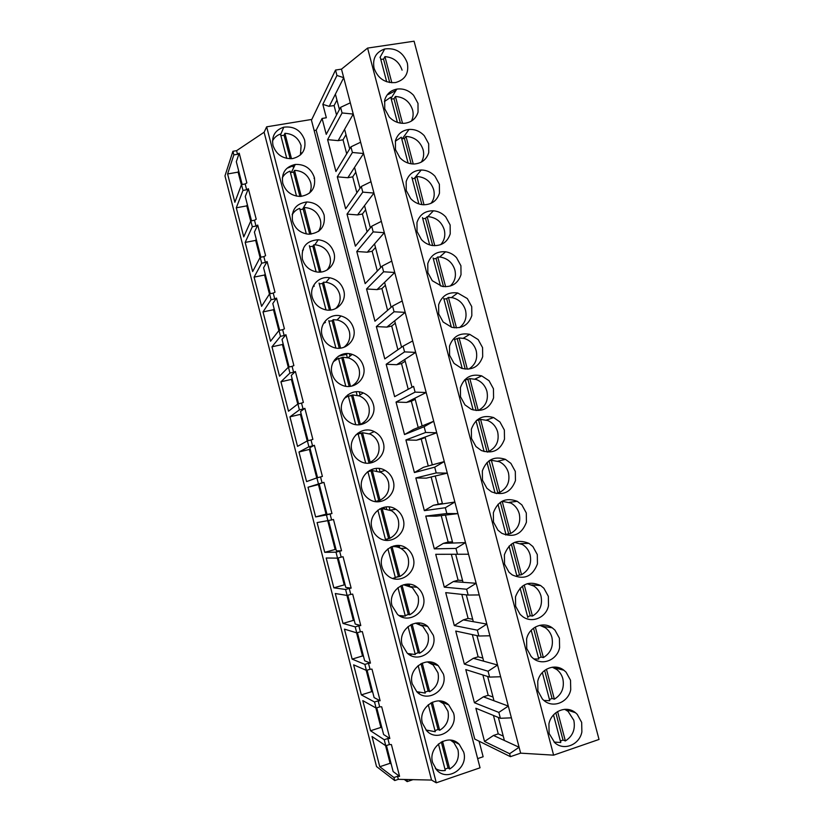 <?xml version="1.0" encoding="UTF-8"?>
<svg xmlns="http://www.w3.org/2000/svg" width="824" height="824" viewBox="0 0 824 824"><rect width="100%" height="100%" fill="white"/><g stroke="black" fill="none" stroke-linecap="round" stroke-linejoin="round"><path stroke-width="1.24" d="M295.002 164.996L288.029 167.921M272.981 145.426C276.318 154.665 282.828 159.053 292.499 158.599C302.13 156.169 306.178 149.989 304.643 140.08C300.966 130.285 294.014 125.979 283.796 127.174C275.062 130.058 271.457 136.145 272.981 145.426M266.657 126.824L436.287 782.8L480.042 767.803L311.276 119.511L266.657 126.824L264.113 132.252L236.601 150.668L237.528 154.284L239.218 153.161L246.86 182.897L245.161 183.958L246.654 189.757L248.364 188.706L256.223 219.246L254.503 220.235L255.244 223.15L255.996 226.054L257.716 225.065L265.596 255.687L263.855 256.614L265.359 262.444L267.1 261.527L275 292.221L273.238 293.087L274.742 298.937L276.503 298.082L284.424 328.869L282.653 329.662L284.156 335.523L285.938 334.74L293.88 365.599L292.087 366.33L293.591 372.211L295.394 371.49L303.366 402.442L301.543 403.101L303.057 408.992L304.88 408.344L312.873 439.377L311.029 439.975L312.553 445.877L314.387 445.3L322.4 476.416L320.536 476.942L322.06 482.864L323.925 482.349L331.959 513.548L330.074 514.001L330.836 516.978L331.608 519.944L333.483 519.501L341.538 550.782L339.632 551.174L341.167 557.127L343.072 556.756L351.148 588.12L349.222 588.439L350.767 594.413L352.682 594.104L360.778 625.56L358.842 625.807L360.376 631.802L362.323 631.565L370.44 663.104L368.483 663.279L369.255 666.286L370.028 669.284L371.984 669.119L380.132 700.75L378.144 700.853L379.689 706.879L381.677 706.786L389.845 738.5L387.836 738.531L389.392 744.566L391.4 744.546L399.578 776.342L397.559 776.311L398.332 779.329L394.727 780.555L393.944 777.526L379.771 766.732L372.015 736.512L385.776 745.751L384.221 739.715L370.543 730.764L362.807 700.627L376.074 708.022L379.689 706.879M432.61 762.571L436.545 769.832C447.226 782.429 468.722 768.184 463.696 752.096L459.267 744.36C448.503 732.618 427.728 746.657 432.61 762.571M412.257 683.899L416.862 691.83C427.883 703.439 448.277 689.626 443.425 674.084L438.255 665.658C427.172 654.956 407.561 668.573 412.257 683.899M361.88 489.147C363.065 493.463 365.506 496.831 369.193 499.241C380.946 507.44 397.487 494.709 393.233 480.969C391.936 476.303 389.206 472.77 385.066 470.391C373.406 463.232 357.812 475.726 361.88 489.147M332 373.612C333.576 379.081 336.964 382.964 342.156 385.23C353.898 390.555 367.195 378.659 363.456 366.392C361.715 360.479 357.966 356.483 352.198 354.382C340.745 350.128 328.457 361.726 332 373.612M341.929 412.021C343.361 417.057 346.379 420.755 351.003 423.124C362.817 429.479 377.279 417.274 373.354 404.481C371.789 399.032 368.421 395.18 363.271 392.935C351.663 387.641 338.201 399.589 341.929 412.021M351.899 450.532C353.187 455.178 355.896 458.711 360.016 461.121C371.83 468.434 387.373 455.96 383.284 442.673C381.852 437.637 378.834 433.949 374.22 431.611C362.55 425.349 347.986 437.585 351.899 450.532M292.541 221.069C295.105 228.856 300.43 233.233 308.547 234.201C320.299 233.192 325.501 226.816 324.141 215.105C321.308 206.773 315.53 202.395 306.796 201.962C295.878 203.621 291.13 209.996 292.541 221.069M314.377 177.541C311.153 168.487 304.787 164.12 295.28 164.429C285.434 166.778 281.262 173.03 282.745 183.196C285.671 191.693 291.583 196.102 300.492 196.431C311.214 194.649 315.849 188.346 314.377 177.541M312.214 297.124C314.202 303.644 318.466 307.826 325.006 309.669C336.274 312.77 347.058 301.646 343.752 290.542C341.548 283.528 336.872 279.274 329.703 277.76C318.888 275.659 309.082 286.433 312.214 297.124M302.367 259.045C304.612 266.162 309.391 270.468 316.694 271.941C327.54 273.908 337.016 263.247 333.936 252.772C331.444 245.13 326.232 240.783 318.28 239.743C306.373 240.639 301.069 247.066 302.367 259.045M353.589 328.416C351.642 321.988 347.45 317.837 341.012 315.983C329.806 312.79 318.754 324.007 322.091 335.317C323.853 341.28 327.653 345.318 333.483 347.429C345.05 351.652 357.122 340.116 353.589 328.416M423.268 596.514C422.228 592.703 420.188 589.634 417.14 587.296C405.758 577.83 387.548 591.024 392.018 605.671L397.487 614.374C408.838 624.808 427.913 611.418 423.268 596.514M413.226 557.889C412.113 553.831 409.878 550.607 406.51 548.238C395.005 539.483 377.588 552.451 381.945 566.716C382.964 570.466 384.952 573.514 387.939 575.863C399.444 585.617 417.747 572.433 413.226 557.889M403.214 519.378C402.019 515.031 399.547 511.663 395.829 509.273C384.221 501.27 367.679 514.022 371.902 527.885C372.994 531.892 375.198 535.095 378.504 537.485C390.154 546.497 407.612 533.53 403.214 519.378M422.413 723.184L426.667 730.764C437.513 742.877 458.494 728.859 453.54 713.038L448.771 704.963C437.853 693.726 417.624 707.548 422.413 723.184M402.122 644.729L407.128 653.03C418.314 664.072 438.08 650.476 433.331 635.253L427.718 626.436C416.481 616.331 397.539 629.732 402.122 644.729M394.727 780.555L376.537 766.547L224.973 175.903L232.924 151.286L236.601 150.668M314.15 130.542L316.189 130.202L322.091 118.46L326.335 117.76L322.833 104.349L336.944 75.468L335.533 70.05L311.451 120.191M301.45 153.933L301.162 152.79M294.189 166.644L292.994 166.85M336.542 114.969L334.101 105.596L328.848 106.275M328.838 106.265L322.833 104.349M339.426 109.551L335.399 94.142L343.721 77.672L350.313 102.825L340.6 107.336L326.242 134.363L322.091 118.46M335.533 70.05L341.486 69.144L343.721 77.672L336.944 75.468M335.399 94.142L329.219 106.389M341.486 69.144L367.586 48.08L414.081 41.2L599.027 739.437L553.615 755.155L367.586 48.08M407.334 63.077C403.214 52.283 395.674 47.576 384.726 48.977C375.909 52.066 372.345 58.473 374.055 68.186C377.897 78.517 385.076 83.306 395.592 82.544C405.151 79.794 409.065 73.305 407.334 63.077M237.528 154.284L233.851 154.902L227.599 173.957L238.105 172.134L238.62 170.681M242.174 184.494L236.313 161.7L239.207 153.161M388.176 94.502L395.983 90.455M232.924 151.286L233.851 154.902M227.599 173.957L234.871 202.271L241.494 184.607L245.161 183.958M336.944 100.065L334.101 105.596M238.105 172.134L241.391 184.885M436.287 782.8L431.539 780.06L264.113 132.252M366.196 670.314L371.686 691.645L361.334 694.889L374.529 701.996L376.074 708.022M361.334 694.889L353.62 664.834L366.402 670.396L370.028 669.284M356.555 632.822L362.508 655.966L352.147 659.118L364.857 664.391L366.402 670.396M352.147 659.118L344.453 629.134L356.751 632.873L360.376 631.802M346.945 595.422L353.362 620.379L342.99 623.428L355.206 626.879L356.751 632.873M342.99 623.428L335.306 593.517L347.131 595.453L350.767 594.413M337.356 558.136L344.236 584.886L333.844 587.831L345.596 589.479L347.131 595.453M333.844 587.831L326.191 558.003L337.531 558.136L341.167 557.127M327.798 520.943L335.131 549.474L324.738 552.327L335.996 552.173L337.531 558.136M324.738 552.327L317.096 522.581L331.608 519.944M319.269 484.296L318.445 484.563L326.047 514.166L315.644 516.916L326.438 514.969L327.962 520.912M315.644 516.916L308.022 487.242L322.06 482.864M241.494 184.607L242.987 190.416L236.292 207.803L243.75 236.869L250.826 220.925L252.329 226.744L245.171 242.421L252.659 271.57L260.188 257.335L261.692 263.175L254.08 277.122L261.589 306.343L269.582 293.849L271.086 299.699L263.021 311.925L270.54 341.218L278.986 330.455L279.748 333.38L280.5 336.316L271.971 346.801L279.511 376.177L288.431 367.154L289.945 373.035L280.953 381.78L288.513 411.228L297.886 403.966L299.411 409.858L289.955 416.841L297.536 446.371L307.383 440.861L308.145 443.817L308.897 446.783L298.978 451.995L306.579 481.597L316.89 477.868L318.414 483.801M431.539 780.06L398.332 779.329M242.987 190.416L246.654 189.757M316.189 130.202L474.737 739.056L510.417 756.659L509.644 753.713L484.533 741.476L493.473 735.461L519.099 747.255L520.644 753.157L553.615 755.155M477.642 758.616L483.142 756.751L479.094 741.209M350.313 102.825L511.395 717.838L500.384 718.281L475.87 708.249L484.533 741.476M500.384 718.281L498.839 712.41L474.428 702.738L483.389 696.826L508.315 706.086L498.839 712.41M500.632 676.751L489.611 677.091L465.787 669.603L474.428 702.738M489.611 677.091L488.076 671.23L464.355 664.103L473.326 658.304L497.562 665.03L488.076 671.23M489.899 635.788L478.868 636.015L455.744 631.06L464.355 664.103M478.868 636.015L477.333 630.175L454.312 625.581L463.294 619.895L486.84 624.098L477.333 630.175M479.208 594.938L468.156 595.062L445.722 592.631L454.312 625.581M468.156 595.062L466.631 589.242L444.301 587.162L453.293 581.59L476.148 583.289L466.631 589.242M463.037 582.311L455.693 554.264L468.537 554.222L435.731 554.305L444.301 587.162M457.474 554.233L455.96 548.424L434.31 548.856L443.322 543.387L465.498 542.604L455.96 548.424M452.767 543.047L445.454 515.082L457.897 513.62L446.835 513.527L425.761 516.092L434.31 548.856M446.835 513.527L445.321 507.738L424.35 510.653L433.373 505.287L454.869 502.032L445.321 507.738M442.529 503.897L435.237 476.014L447.298 473.131L436.215 472.935L415.832 477.972L424.35 510.653M436.215 472.935L434.712 467.167L414.41 472.554L423.454 467.301L444.27 461.584L434.712 467.167M432.322 464.86L425.05 437.05L436.73 432.765L425.637 432.466L405.913 439.964L414.41 472.554M425.637 432.466L424.123 426.708L404.512 434.557L413.555 429.417L433.712 421.249L424.123 426.708M422.146 425.936L414.894 398.198L426.183 392.523L415.08 392.121L396.035 402.061L404.512 434.557M415.08 392.121L413.576 386.374L394.634 396.674L413.576 386.374M412 387.115L404.769 359.46L415.677 352.394L404.563 351.889L386.178 364.27L394.634 396.674M404.563 351.889L403.06 346.162L384.777 358.893L376.352 326.572L394.068 311.771L393.326 308.918L392.574 306.065L374.951 321.206L366.556 288.977L383.613 271.776L382.12 266.09L365.156 283.631L356.782 251.495L373.179 231.894L371.696 226.229L355.391 246.16L347.028 214.106L362.787 192.136L361.303 186.482L345.647 208.791L337.315 176.83L352.414 152.492L350.942 146.847L335.924 171.526L327.612 139.647L342.073 112.96L340.6 107.336M349.706 148.876L344.597 129.306L353.249 114.073L342.073 112.96M543.912 588.274L540.616 585.534C528.802 580.343 520.418 584.103 515.484 596.813L515.628 606.237L520.109 614.364L522.704 616.62C532.005 623.655 546.23 617.547 548.506 605.692L548.341 596.339L543.912 588.274M554.985 630.164L552.265 627.826C543.088 620.997 528.957 627.074 526.598 639.033L526.752 648.519L531.233 656.635L533.303 658.5C542.542 666.039 557.302 659.859 559.599 647.633L559.414 638.229L554.985 630.164M467.332 298.566L457.691 292.973C448.153 291.748 441.798 295.703 438.626 304.818L438.698 313.882L443.147 321.999L451.737 327.293C461.79 329.075 468.496 325.181 471.833 315.613L471.73 306.61L467.332 298.566M456.517 257.675C453.478 254.41 449.832 252.453 445.578 251.784C436.607 251.155 430.674 255.09 427.78 263.608L427.841 272.631L432.291 280.737L442.127 286.392C451.655 287.555 457.948 283.641 461.018 274.67L460.915 265.719L456.517 257.675M493.452 388.763L489.044 380.719L481.7 375.878C471.235 373.437 464.139 377.351 460.42 387.61L460.513 396.777L464.973 404.893L471.359 409.353C482.277 412.402 489.683 408.57 493.576 397.868L493.452 388.763M482.576 347.625L478.167 339.581L469.732 334.348C459.689 332.515 452.953 336.45 449.502 346.152L449.595 355.268L454.045 363.384L461.481 368.276C471.998 370.697 479.074 366.824 482.689 356.679L482.576 347.625M395.438 140.719L395.469 149.587L399.898 157.693C403.863 161.875 408.57 163.976 414.009 164.007C421.569 163.482 426.482 159.671 428.738 152.574L428.676 143.778L424.288 135.733C419.993 131.212 414.905 129.111 409.023 129.44C402.071 130.326 397.549 134.085 395.438 140.719M384.715 100.003L384.746 108.83L389.175 116.926C393.604 121.561 398.806 123.672 404.79 123.27C411.609 122.302 416.027 118.594 418.046 112.126L417.995 103.371L413.607 95.326C408.838 90.352 403.245 88.271 396.849 89.095C390.638 90.352 386.6 93.987 384.715 100.003M445.743 216.908C442.313 213.251 438.203 211.212 433.424 210.79C425.071 210.717 419.591 214.631 416.965 222.521L417.026 231.493L421.455 239.599C424.587 242.936 428.315 244.924 432.651 245.562C441.582 246.108 447.442 242.205 450.223 233.851L450.141 224.952L445.743 216.908M435 176.254C431.158 172.175 426.564 170.094 421.229 170.002C413.555 170.444 408.539 174.297 406.181 181.558L406.232 190.478L410.661 198.584C414.194 202.333 418.396 204.393 423.289 204.764C431.56 204.754 436.947 200.881 439.47 193.156L439.388 184.298L435 176.254M497.954 530.192L501.806 533.303C513.579 538.093 521.788 534.385 526.433 522.179L526.289 512.93L521.86 504.875L517.215 501.301C505.792 497.13 497.84 500.951 493.36 512.744L493.483 522.076L497.954 530.192M509.005 572.216L512.198 574.884C524.167 580.199 532.582 576.532 537.454 563.874L537.299 554.573L532.87 546.518L528.936 543.366C517.297 538.669 509.119 542.449 504.401 554.717L504.535 564.09L509.005 572.216M504.494 439.182L504.36 430.035L499.952 421.981L493.607 417.552C482.761 414.513 475.345 418.396 471.369 429.201L471.472 438.419L475.932 446.536L481.381 450.543C492.639 454.199 500.343 450.409 504.494 439.182M515.453 480.619L515.309 471.421L510.89 463.366L505.442 459.359C494.287 455.744 486.582 459.596 482.349 470.906L482.462 480.186L486.922 488.302L491.537 491.856C503.073 496.089 511.045 492.35 515.453 480.619M570.723 689.698L570.527 680.243L566.088 672.188L563.884 670.221C554.758 662.918 540.132 669.067 537.742 681.386L537.918 690.924L542.398 699.051L543.984 700.524C553.172 708.537 568.406 702.275 570.723 689.698M548.928 723.874L549.103 733.463L554.768 742.702C563.863 751.148 579.55 744.814 581.878 731.897L581.672 722.391L577.233 714.336L575.482 712.729C566.418 704.973 551.328 711.205 548.928 723.874M511.395 717.838L519.099 747.255L509.644 753.713M386.538 508.779L386.054 506.935M376.692 470.823L376.372 469.577M367.102 430.015L366.113 430.046M357.08 395.221L356.184 391.771M347.316 357.575L346.482 354.361M314.521 178.118L314.006 178.211M451.109 740.22L451.655 740.817M436.576 769.132L435.793 768.967M385.776 745.751L389.392 744.566M384.221 739.715L387.836 738.531M393.944 777.526L397.559 776.311M412.978 779.648L407.18 781.626L407.159 779.525M520.644 753.157L510.417 756.659M385.56 745.607L390.102 763.281L379.771 766.732M386.446 745.535L393.13 771.552L399.578 776.342M390.102 763.281L391.215 764.085M405.964 779.504L406.798 780.112M404.275 779.463L407.18 781.626M503.237 736.1L498.252 733.854L493.473 735.461M498.252 733.854L493.452 715.448M504.391 740.488L498.366 717.457M250.712 221.172L246.788 205.876L247.334 204.558M251.505 220.801L245.253 196.493L248.354 188.706M250.826 220.925L254.503 220.235M246.788 205.876L236.292 207.803M252.329 226.744L255.996 226.054M360.624 142.222L350.942 146.847M360.016 188.305L354.547 167.396L363.58 153.501L352.414 152.492M346.698 153.82L343.031 139.802L338.159 140.636L327.612 139.647M344.597 129.306L338.159 140.636M343.031 139.802L345.998 134.683M260.075 257.562L255.667 240.402L256.243 239.218M260.868 257.201L254.41 232.09L257.716 225.065M260.188 257.335L263.855 256.614M255.667 240.402L245.171 242.421M261.692 263.175L265.359 262.444M292.283 214.096L292.901 213.571M318.929 231.07L319.125 230.277M370.975 181.733L361.303 186.482M370.357 227.857L364.538 205.598L373.942 193.053L362.787 192.136M356.874 192.785L352.713 176.851L347.841 177.727L337.315 176.83M354.557 167.396L347.841 177.727M352.713 176.851L355.803 172.175M269.448 294.044L264.566 275.02L265.173 273.959M270.251 293.704L263.587 267.79L267.1 261.527M269.582 293.849L273.238 293.087M264.566 275.02L254.08 277.122M271.086 299.699L274.742 298.937M302.459 250.548L303.469 249.785M327.993 269.417L328.405 268.212M381.358 221.368L371.696 226.229M380.729 267.522L374.549 243.904L384.324 232.708L373.179 231.894M367.092 231.863L362.416 213.993L357.554 214.92L347.028 214.106M364.538 205.598L357.554 214.92M362.416 213.993L365.629 209.78M278.862 330.62L273.486 309.721L274.135 308.794M279.666 330.311L272.796 303.572L276.503 298.082M278.986 330.455L282.653 329.662M273.486 309.721L263.021 311.925M280.5 336.316L284.156 335.523M312.863 286.989L314.315 286.052M336.862 307.949L337.572 306.373M337.284 307.064L337.428 307.599M391.771 261.105L382.12 266.09M391.132 307.311L384.592 282.313L394.748 272.487L383.613 271.776M377.33 271.044L372.149 251.238L367.288 252.216L356.782 251.495M374.549 243.904L367.288 252.216M372.149 251.238L375.487 247.478M288.287 367.298L282.426 344.514L283.116 343.711M289.1 367.01L282.014 339.447L285.938 334.74M288.431 367.154L292.087 366.33M282.426 344.514L271.971 346.801M289.945 373.035L293.591 372.211M323.533 323.43L325.449 322.431M345.483 346.657L346.585 344.793M349.397 353.733L350.025 356.143M402.205 300.966L392.574 306.065M401.566 347.203L394.665 320.835L405.192 312.378L394.068 311.771M387.599 310.349L381.914 288.585L377.052 289.605L366.556 288.977M384.592 282.313L377.052 289.605M381.914 288.585L385.375 285.279M297.742 404.079L291.397 379.39L292.118 378.721M298.566 403.801L291.274 375.425L295.394 371.49M297.886 403.966L301.543 403.101M291.397 379.39L280.953 381.78M299.411 409.858L303.057 408.992M334.523 359.933L336.913 358.996M338.613 358.584L339.921 358.409M353.826 385.478L355.391 383.438M359.295 391.884L360.016 394.665M347.759 394.861L348.037 395.932M412.68 340.94L403.06 346.162M397.899 349.757L391.699 326.036L386.847 327.107L376.352 326.572M394.665 320.835L386.847 327.107M391.699 326.036L395.283 323.193M307.228 440.953L300.389 414.359L301.141 413.823M308.052 440.696L300.544 411.495L304.88 408.344M307.383 440.861L311.029 439.975M300.389 414.359L289.955 416.841M308.897 446.783L312.553 445.877M345.853 396.54L351.621 395.623M361.891 424.329L363.93 422.269M408.199 389.186L401.515 363.59L396.663 364.713L386.178 364.27M404.769 359.46L396.663 364.713M401.515 363.59L405.223 361.211M316.735 477.93L309.402 449.42L310.195 449.018M317.57 477.693L309.845 447.659L314.387 445.3M316.89 477.868L320.536 476.942M309.402 449.42L298.978 451.995M357.513 433.373L361.86 433.002M369.708 463.119L372.18 461.224M418.211 427.522L411.351 401.247L406.51 402.421L396.035 402.061M414.894 398.198L406.51 402.421M411.351 401.247L415.193 399.331M467.27 379.565L464.849 379.658M326.047 514.166L326.901 514.001M331.959 513.548L327.015 514.454L319.166 483.915L323.925 482.349M326.438 514.969L330.074 514.001M318.445 484.563L308.022 487.242M369.44 470.514L372.623 470.556M377.382 501.754L380.152 500.178M379.225 468.691L380.06 471.894M428.264 465.982L421.219 439.017L416.388 440.232L405.913 439.964M425.05 437.05L416.388 440.232M421.219 439.017L425.184 437.565M479.053 419.941L477.209 419.859M487.417 452.129L488.251 451.521M335.131 549.474L336.017 549.454M341.538 550.782L336.388 550.885L328.632 520.737M335.996 552.173L339.632 551.174M381.512 508.048L384.571 508.521M385.045 540.184L389.124 538.36M389.155 506.966L389.917 509.881M442.385 503.34L433.373 505.287M438.193 503.989L431.137 476.983M415.832 477.972L426.286 478.147L435.237 476.014M490.682 460.472L489.703 460.348M496.522 493.586L498.159 492.587M344.236 584.886L345.163 584.999M351.148 588.13L345.781 587.419L338.201 557.951M345.596 589.479L349.222 588.439M393.573 545.993L396.344 546.827M392.821 578.427L398.445 576.398M399.166 545.539L399.784 547.919M452.458 541.862L448.132 542.038L443.322 543.387M448.132 542.038L441.221 515.577M425.761 516.092L436.215 516.164L445.454 515.082M502.856 501.27L502.269 501.147M505.658 534.982L507.821 533.901M353.362 620.379L354.32 620.626M360.778 625.56L355.206 624.046L347.8 595.268M355.206 626.879L358.842 625.807M405.521 584.329L407.87 585.38M400.845 616.537L403.389 616.208M405.212 615.703L406.325 615.271M409.209 584.226L409.683 586.06M462.552 580.498L458.103 580.189L453.293 581.59M458.103 580.189L451.336 554.274M435.731 554.305L455.693 554.264M362.508 655.966L363.508 656.357M370.44 663.104L364.651 660.776L357.42 632.678M364.857 664.391L368.483 663.279M417.263 622.985L419.128 624.108M409.147 654.575L411.31 654.534M419.272 623.016L419.601 624.304M472.688 619.236L468.104 618.443L463.294 619.895M468.104 618.443L461.811 594.382M473.326 621.687L466.312 594.866M371.686 691.645L372.716 692.17M380.132 700.75L374.117 697.609L367.071 670.19M374.529 701.996L378.144 700.853M428.768 661.888L430.149 662.939M417.758 692.634L419.478 692.747M482.843 658.077L478.126 656.81L473.326 658.304M478.126 656.81L472.327 634.614M483.647 661.178L476.962 635.613M375.868 707.909L380.884 727.417L381.955 728.086M389.845 738.5L383.613 734.524L376.743 707.816M380.884 727.417L370.543 730.764M440.047 700.987L440.984 701.852M426.657 730.744L427.903 730.929M493.03 697.032L488.179 695.281L483.389 696.826M488.179 695.281L482.874 674.969M493.998 700.771L487.654 676.473M300.42 154.963L301.09 145.652C298.463 137.938 293.066 133.818 284.919 133.313L291.5 158.713M286.762 158.404L280.448 134.055C276.782 135.332 274.124 137.68 272.466 141.1M284.919 133.313L284.074 135.26L280.86 135.651M284.074 135.26L290.161 158.764M402.081 70.153C399.238 61.841 393.532 57.34 384.942 56.629L391.843 82.781M386.683 81.772L380.245 57.34M384.942 56.629L383.541 59.122L380.781 59.349M383.541 59.122L389.711 82.555M309.484 193.115C311.204 189.86 311.606 186.368 310.689 182.64C308.063 174.904 302.676 170.815 294.529 170.372L301.265 196.38M296.527 196.112L290.058 171.155C286.556 172.412 283.961 174.667 282.272 177.933M294.529 170.372L293.632 172.154L290.429 172.577M293.632 172.154L299.926 196.442M411.423 121.076C413.205 117.626 413.586 113.897 412.577 109.891C409.734 101.558 404.017 97.088 395.448 96.47L402.534 123.332M397.384 122.374L390.761 97.222L384.375 101.589M395.448 96.47L393.985 98.756L391.235 99.014M393.985 98.756L400.402 123.126M318.404 231.462C320.711 227.918 321.35 224.015 320.32 219.73C317.704 212.005 312.348 207.947 304.241 207.535L311.06 234.16M306.322 233.934L299.699 208.369C296.393 209.584 293.88 211.717 292.18 214.755M304.159 207.545L303.222 209.152L300.018 209.605M303.222 209.152L309.721 234.232M421.311 162.132C423.629 158.404 424.226 154.284 423.114 149.741C420.25 141.398 414.544 136.959 405.974 136.413L413.257 164.007M408.107 163.09L401.298 137.217L395.314 141.223M405.974 136.413L404.46 138.504L401.71 138.792M404.46 138.504L411.135 163.811M327.128 269.973C330.177 266.183 331.124 261.836 329.981 256.913C327.684 249.837 322.843 245.81 315.479 244.831L313.82 244.81L320.876 272.033M316.148 271.848L309.361 245.676M313.82 244.81L312.842 246.252L309.639 246.737M312.842 246.252L319.547 272.126M431.065 203.332C434.032 199.367 434.897 194.835 433.671 189.716C430.87 181.486 425.266 177.067 416.841 176.48L424.01 204.795M418.87 203.93L411.866 177.335M416.542 176.48L414.966 178.375L412.227 178.695M414.966 178.375L421.888 204.63M335.615 308.619C339.581 304.664 340.93 299.854 339.663 294.209C337.634 287.71 333.298 283.765 326.654 282.354L323.502 282.179L330.723 310.02M325.995 309.876L319.053 283.096M323.502 282.179L322.483 283.446L319.279 283.961M322.483 283.446L329.394 310.123M440.686 244.666C444.414 240.526 445.599 235.571 444.26 229.814C441.736 222.13 436.576 217.752 428.779 216.702L427.141 216.671L434.794 245.707M429.664 244.882L422.465 217.577M427.141 216.671L425.514 218.36L422.764 218.71M425.514 218.36L432.682 245.562M343.855 347.337C348.902 343.34 350.746 338.098 349.376 331.598C347.574 325.635 343.69 321.793 337.727 320.072L333.226 319.65L340.6 348.109M335.873 348.006L328.776 320.608M333.226 319.65L332.144 320.752L328.951 321.288M332.144 320.752L339.261 348.222M450.162 286.093C454.755 281.849 456.331 276.493 454.879 270.025C452.603 262.856 447.865 258.551 440.675 257.119L437.76 256.975L445.619 286.752M440.49 285.969L433.094 257.933M437.76 256.975L436.081 258.468L433.342 258.839M436.081 258.468L443.497 286.618M333.421 361.685L338.52 358.234L345.781 386.25M351.817 386.065C358.131 382.212 360.562 376.547 359.109 369.09C357.492 363.611 354.021 359.903 348.686 357.956L342.959 357.225L350.499 386.312M342.959 357.225L338.654 358.728M341.836 358.152L349.17 386.435M459.483 327.591C465.066 323.348 467.074 317.601 465.529 310.349C463.459 303.665 459.133 299.452 452.531 297.721L448.421 297.392L456.465 327.911M451.346 327.179L443.765 298.401M448.421 297.392L446.68 298.69L443.94 299.091M446.68 298.69L454.354 327.808M360.376 424.401C367.525 420.714 370.357 414.812 368.874 406.685C367.422 401.638 364.311 398.074 359.532 395.983L352.724 394.912L360.376 424.401M355.711 424.597L348.294 395.953L344.36 398.363M352.724 394.912L348.377 396.262M351.56 395.654L359.099 424.751M468.681 369.121C475.324 365.001 477.838 358.893 476.221 350.797C474.325 344.556 470.36 340.456 464.324 338.499L459.112 337.943L467.352 369.204M462.233 368.513L454.457 339.004M459.112 337.943L454.58 339.467M457.32 339.035L465.241 369.111M370.192 462.264C377.33 458.494 380.152 452.541 378.669 444.394C377.341 439.728 374.549 436.308 370.275 434.135L362.519 432.693L370.192 462.264L368.936 462.707L361.303 433.269L358.121 433.898M365.671 463.047L358.09 433.784L355.659 435.093M361.303 433.269L362.519 432.693M478.229 410.445C485.686 406.489 488.591 400.134 486.933 391.369C485.202 385.529 481.577 381.553 476.056 379.431L469.834 378.607L478.229 410.445M473.161 409.971L465.189 379.72L464.499 380.019M469.834 378.607L465.251 379.957M467.981 379.493L476.159 410.548M380.029 500.24C387.156 496.388 389.979 490.373 388.485 482.195C387.27 477.868 384.757 474.593 380.925 472.389L372.345 470.576L380.029 500.24L375.219 501.548M375.61 501.414L367.916 471.719L367.308 471.998M372.345 470.576L367.638 471.73M371.078 470.978L378.731 500.498M489.003 451.325C496.46 447.278 499.344 440.85 497.686 432.064C496.089 426.595 492.762 422.743 487.726 420.508L480.588 419.395L489.003 451.325L487.046 451.851L478.672 420.075L476.571 420.415M484.11 451.562L476.035 420.909M478.672 420.075L480.588 419.395M389.896 538.319C397.024 534.374 399.825 528.308 398.322 520.109C397.219 516.071 394.933 512.95 391.493 510.736L382.192 508.573L389.896 538.319L385.447 539.401M385.488 539.535L377.866 510.138M382.192 508.573L379.596 508.985M380.884 508.789L388.547 538.391M499.818 492.33C507.254 488.179 510.138 481.7 508.459 472.873C506.987 467.733 503.938 464.015 499.334 461.708L491.372 460.297L499.818 492.33L497.799 492.649L489.003 460.822M495.1 493.277L487.005 462.522M489.404 460.781L491.372 460.297M399.794 576.491C406.912 572.474 409.703 566.356 408.199 558.116C407.169 554.356 405.099 551.369 401.988 549.165C398.96 547.146 395.654 546.312 392.07 546.673L399.794 576.491L395.304 577.439M395.386 577.758L387.898 548.836M391.544 546.693L392.07 546.673M390.792 547.033L398.404 576.398M510.653 533.458C518.08 529.214 520.953 522.663 519.274 513.805C517.905 508.974 515.103 505.39 510.88 503.042L502.187 501.332L510.653 533.458L505.967 534.498M506.039 534.766L498.005 504.267M500.343 502.29L508.583 533.561M403.492 584.772L412.433 587.687L418.098 596.236C419.612 604.497 416.82 610.677 409.724 614.786L402.071 585.256M399.012 615.507L405.315 616.095L397.951 587.636M405.181 615.579L408.271 614.508L409.724 614.786M400.835 585.802L408.271 614.508M513.177 543.016L521.53 574.699C528.946 570.363 531.81 563.75 530.12 554.861C528.843 550.308 526.258 546.848 522.385 544.479L514.485 542.388M516.916 576.069L509.036 546.137M516.792 575.574L521.53 574.699M511.374 544.128L519.408 574.606M412.144 624.118L419.673 653.174C426.76 648.993 429.551 642.751 428.027 634.459L422.836 626.291L415.512 623.171M407.715 653.535L415.275 654.534L408.024 626.549M415.09 653.823L418.18 652.711L419.673 653.174M410.908 624.674L418.18 652.711M524.239 584.958L532.438 616.074C539.844 611.645 542.697 604.96 540.997 596.04C539.792 591.735 537.413 588.398 533.849 586.039L527.144 583.711M527.834 617.495L520.099 588.14M527.638 616.764L530.254 615.765L532.438 616.074M522.437 586.101L530.254 615.765M422.248 663.093L429.654 691.676C436.73 687.412 439.511 681.108 437.977 672.796L433.197 664.978L427.368 661.909M416.707 691.676L425.256 693.077L418.139 665.576M425.029 692.17L428.109 691.037L429.654 691.676M421.012 663.66L428.109 691.037M535.332 627.023L543.387 657.573C550.772 653.041 553.615 646.294 551.905 637.333C550.772 633.254 548.568 630.051 545.292 627.703L539.761 625.323M533.89 658.932L538.783 659.046L531.202 630.267M538.525 658.088L541.141 657.058L543.387 657.573M533.53 628.187L541.141 657.058M432.373 702.172L439.666 730.291C446.732 725.934 449.492 719.579 447.957 711.236L443.549 703.748L439.027 700.915M425.946 729.982L435.268 731.733L428.274 704.705M434.99 730.631L438.069 729.456L439.666 730.291M431.148 702.759L438.069 729.456M546.456 669.222L554.356 699.195C561.731 694.57 564.564 687.752 562.844 678.76C561.783 674.887 559.733 671.797 556.705 669.479L552.276 667.203M543.881 700.431L549.763 700.719L542.336 672.528M549.443 699.524L552.049 698.464L554.356 699.195M544.654 670.417L552.049 698.464M442.539 741.363L449.698 768.998C456.753 764.559 459.514 758.152 457.969 749.778L453.88 742.609L450.481 740.137M435.391 768.442C438.43 770.378 441.746 771.058 445.31 770.491L438.44 743.948M444.981 769.194L448.05 767.989L449.698 768.998M441.314 741.971L448.05 767.989M557.611 711.545L565.367 740.951C572.721 736.213 575.543 729.333 573.823 720.31L568.096 711.37L564.687 709.32M554.058 742.053L560.773 742.527L553.501 714.913M560.392 741.095L562.998 740.004L565.367 740.951M555.819 712.76L562.998 740.004M346.317 353.589L341.064 354.773M346.914 354.258L338.458 356.164M395.654 546.559L398.25 545.838L398.672 547.455M394.995 546.353L396.622 545.9M408.199 584.164L408.57 585.606M418.262 622.965L418.438 623.644M280.613 134.683L283.796 127.174M380.019 57.412L384.726 48.977M459.256 744.35L451.645 740.312M565.161 709.299L575.482 712.729M295.28 164.429L291.356 172.381M391.039 98.293L396.838 89.095M306.796 201.962L302.614 209.183M402.369 138.679L409.023 129.44M318.28 239.743L314.82 244.8M414.266 178.406L421.229 170.002M329.703 277.76L326.005 282.261M427.79 216.661L433.424 210.79M341.012 315.983L337.078 319.928M439.686 257.006L445.578 251.784M352.198 354.382L348.016 357.75M451.511 297.536L457.691 292.983M363.26 392.935L358.811 395.705M463.263 338.242L469.732 334.348M374.22 431.611L369.471 433.774M474.923 379.081L481.7 375.878M385.066 470.391L379.998 471.915M486.5 420.065L493.607 417.552M395.819 509.273L390.401 510.118M497.974 461.152L505.442 459.37M406.5 548.238L400.691 548.372M509.356 502.331L517.215 501.311M417.129 587.285L410.846 586.657M520.634 543.603L528.936 543.366M427.708 626.425L420.827 624.922M531.799 584.937L540.616 585.545M438.244 665.648L430.427 663.083M542.8 626.302L552.265 627.826M448.761 704.953L440.5 701.389M553.419 667.625L563.884 670.221"/></g></svg>
